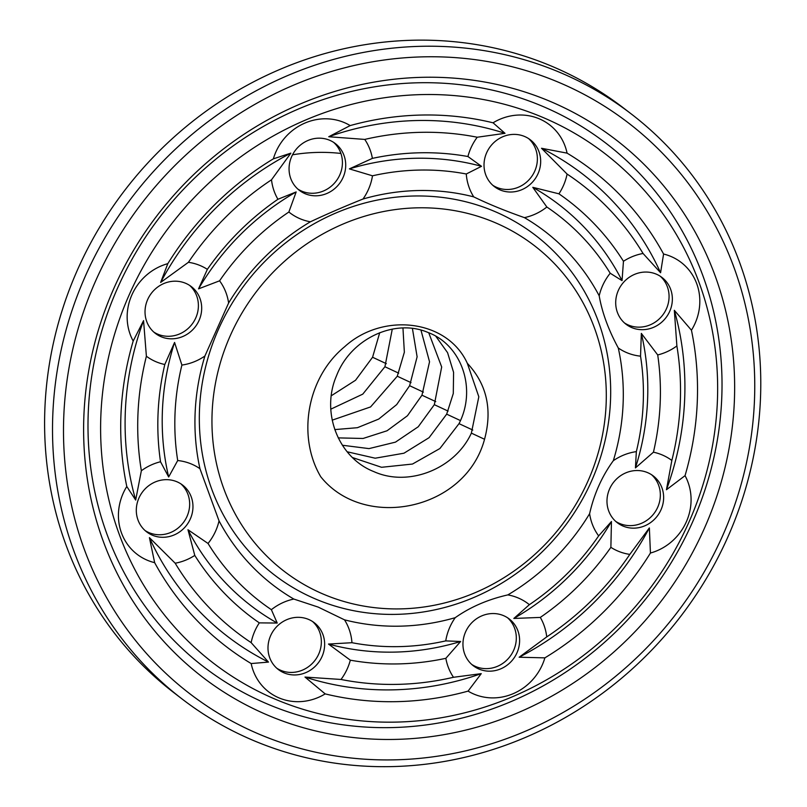 <?xml version="1.0" encoding="UTF-8"?>
<svg xmlns="http://www.w3.org/2000/svg" width="807" height="807" viewBox="0 0 807 807"><rect width="100%" height="100%" fill="white"/><g stroke="black" fill="none" stroke-linecap="round" stroke-linejoin="round"><path stroke-width="1.21" d="M340.917 153.451A184.4 172.607 127.5 0 0 292.527 154.803M276.751 668.206A29.506 27.62 127.5 0 0 281.028 670.446A29.506 27.62 127.5 0 0 316.415 658.33A29.506 27.62 127.5 0 0 312.591 621.541M471.712 664.423A29.506 27.62 127.5 0 0 497.647 666.239A29.506 27.62 127.5 0 0 507.553 617.759M615.741 521.413A29.506 27.62 127.5 0 0 657.675 507.331A29.506 27.62 127.5 0 0 651.582 474.738M624.467 322.941A29.506 27.62 127.5 0 0 657.967 320.056A29.506 27.62 127.5 0 0 667.369 286.808A29.506 27.62 127.5 0 0 660.308 276.266M492.784 185.277A29.506 27.62 127.5 0 0 530.956 177.5A29.506 27.62 127.5 0 0 528.615 138.602M297.823 189.06A29.506 27.62 127.5 0 0 335.994 181.282A29.506 27.62 127.5 0 0 333.654 142.385M153.794 332.07A29.506 27.62 127.5 0 0 191.975 324.293A29.506 27.62 127.5 0 0 189.635 285.406M145.068 530.542A29.506 27.62 127.5 0 0 183.239 522.765A29.506 27.62 127.5 0 0 180.899 483.877M284.316 672.967A29.506 27.62 127.5 0 0 320.288 659.914A29.506 27.62 127.5 0 0 314.286 622.742A29.506 27.62 127.5 0 0 274.41 629.319A29.506 27.62 127.5 0 0 278.354 669.538A29.506 27.62 127.5 0 0 284.316 672.967M500.935 668.771A29.506 27.62 127.5 0 0 519.204 645.398A29.506 27.62 127.5 0 0 509.247 618.959A29.506 27.62 127.5 0 0 469.371 625.536A29.506 27.62 127.5 0 0 473.305 665.755A29.506 27.62 127.5 0 0 500.935 668.771M660.973 509.863A29.506 27.62 127.5 0 0 653.277 475.938A29.506 27.62 127.5 0 0 613.401 482.525A29.506 27.62 127.5 0 0 617.335 522.744A29.506 27.62 127.5 0 0 660.973 509.863M670.667 289.34A29.506 27.62 127.5 0 0 662.002 277.467A29.506 27.62 127.5 0 0 622.126 284.054A29.506 27.62 127.5 0 0 626.061 324.273A29.506 27.62 127.5 0 0 660.398 323.284A29.506 27.62 127.5 0 0 670.667 289.34M524.348 136.373A29.506 27.62 127.5 0 0 488.376 149.426A29.506 27.62 127.5 0 0 494.378 186.609A29.506 27.62 127.5 0 0 534.254 180.022A29.506 27.62 127.5 0 0 530.32 139.803A29.506 27.62 127.5 0 0 524.348 136.373M307.729 140.579A29.506 27.62 127.5 0 0 289.461 163.952A29.506 27.62 127.5 0 0 299.417 190.391A29.506 27.62 127.5 0 0 339.293 183.804A29.506 27.62 127.5 0 0 335.359 143.585A29.506 27.62 127.5 0 0 307.729 140.579M147.691 299.488A29.506 27.62 127.5 0 0 155.388 333.402A29.506 27.62 127.5 0 0 195.264 326.825A29.506 27.62 127.5 0 0 191.33 286.606A29.506 27.62 127.5 0 0 147.691 299.488M137.997 520.011A29.506 27.62 127.5 0 0 146.662 531.874A29.506 27.62 127.5 0 0 186.538 525.296A29.506 27.62 127.5 0 0 182.604 485.078A29.506 27.62 127.5 0 0 148.266 486.066A29.506 27.62 127.5 0 0 137.997 520.011M392.283 329.115L384.919 366.741L362.767 394.139L330.82 409.159M379.724 332.696L372.572 357.259L355.544 380.248L331.314 395.743M251.169 663.556A53.111 49.711 127.5 0 0 279.504 698.105A53.111 49.711 127.5 0 0 325.181 693.889A300.345 281.139 127.5 0 0 468.07 691.115A53.111 49.711 127.5 0 0 513.454 693.566A53.111 49.711 127.5 0 0 544.876 657.856A300.345 281.139 127.5 0 0 650.432 553.037A53.111 49.711 127.5 0 0 686.283 521.947A53.111 49.711 127.5 0 0 685.042 475.656A300.345 281.139 127.5 0 0 691.448 330.204A53.111 49.711 127.5 0 0 696.764 283.782A53.111 49.711 127.5 0 0 663.586 254.034A300.345 281.139 127.5 0 0 567.069 153.138A53.111 49.711 127.5 0 0 538.733 118.589A53.111 49.711 127.5 0 0 493.057 122.805A300.345 281.139 127.5 0 0 350.167 125.579A53.111 49.711 127.5 0 0 304.784 123.128A53.111 49.711 127.5 0 0 273.361 158.838A300.345 281.139 127.5 0 0 167.806 263.657A53.111 49.711 127.5 0 0 131.955 294.747A53.111 49.711 127.5 0 0 133.185 341.038A300.345 281.139 127.5 0 0 126.79 486.5A53.111 49.711 127.5 0 0 121.474 532.913A53.111 49.711 127.5 0 0 154.651 562.661A300.345 281.139 127.5 0 0 251.169 663.556L268.479 662.093L251.148 642.634A53.111 49.711 127.5 0 1 259.309 622.873L277.215 623.044L271.374 609.678A53.111 49.711 127.5 0 1 293.819 599.056L318.2 607.096L344.508 619.837A223.045 208.781 127.5 0 0 455.219 617.678A53.111 49.711 127.5 0 0 445.746 640.889L460.626 641.494L445.847 658.32A53.111 49.711 127.5 0 0 453.484 677.285L481.254 673.643L468.07 691.115M325.181 693.889L304.996 677.063L341.008 679.464A53.111 49.711 127.5 0 0 350.319 660.176L328.479 644.057L351.963 642.705A53.111 49.711 127.5 0 0 344.508 619.837M455.219 617.678C470.269 607.066 487.801 599.47 507.835 594.9A223.045 208.781 127.5 0 0 589.614 513.686A53.111 49.711 127.5 0 0 598.653 535.878L611.454 521.514L610.879 547.338A53.111 49.711 127.5 0 0 629.823 554.389L649.363 527.929L650.432 553.037M544.876 657.856L519.153 657.231L546.732 636.894A53.111 49.711 127.5 0 0 540.307 617.416L513.827 618.455L529.372 604.675A53.111 49.711 127.5 0 0 507.835 594.9M589.614 513.686C594.093 493.914 602.002 476.251 613.33 460.686A223.045 208.781 127.5 0 0 618.283 347.988A53.111 49.711 127.5 0 0 640.536 356.159L641.343 333.392L657.715 354.939A53.111 49.711 127.5 0 0 676.881 345.951L674.329 310.322L691.448 330.204M685.042 475.656L666.441 489.748L671.848 460.454A53.111 49.711 127.5 0 0 653.438 452.192L635.432 467.919L636.34 451.627A53.111 49.711 127.5 0 0 613.33 460.686M618.283 347.988C608.438 329.76 602.072 312.37 599.197 295.816A223.045 208.781 127.5 0 0 524.419 217.638A53.111 49.711 127.5 0 0 546.853 207.016L532.791 187.325L558.928 193.821A53.111 49.711 127.5 0 0 567.089 174.06L541.527 148.276L567.069 153.138M663.586 254.034L660.58 272.736L643.058 253.479A53.111 49.711 127.5 0 0 623.458 261.276L622.046 280.634L610.203 273.24A53.111 49.711 127.5 0 0 599.197 295.816M524.419 217.638C504.879 210.758 487.983 203.828 473.729 196.868A223.045 208.781 127.5 0 0 363.019 199.016A53.111 49.711 127.5 0 0 372.491 175.805L349.381 168.885L372.39 158.374A53.111 49.711 127.5 0 0 364.754 139.419L328.752 136.736L350.167 125.579M493.057 122.805L505.011 133.316L477.23 137.23A53.111 49.711 127.5 0 0 467.919 156.518L481.517 166.313L466.275 173.989A53.111 49.711 127.5 0 0 473.729 196.868M363.019 199.016C344.075 206.622 326.542 214.218 310.402 221.794A223.045 208.781 127.5 0 0 228.613 303.008A53.111 49.711 127.5 0 0 219.585 280.816L198.552 288.856L207.359 269.356A53.111 49.711 127.5 0 0 188.414 262.305L160.643 282.44L167.806 263.657M273.361 158.838L290.853 153.148L271.505 179.8A53.111 49.711 127.5 0 0 277.931 199.279L296.169 191.925L288.866 212.019A53.111 49.711 127.5 0 0 310.402 221.794M228.613 303.008L204.907 356.008A223.045 208.781 127.5 0 0 199.954 468.706A53.111 49.711 127.5 0 0 177.701 460.535L168.663 476.977L160.522 461.755A53.111 49.711 127.5 0 0 141.356 470.743L135.677 500.058L126.79 486.5M133.185 341.038L143.565 320.621L146.39 356.24A53.111 49.711 127.5 0 0 164.799 364.502L174.574 342.45L181.898 365.067A53.111 49.711 127.5 0 0 204.907 356.008M199.954 468.706L219.04 520.878A223.045 208.781 127.5 0 0 293.819 599.056M154.651 562.661L149.416 537.633L175.18 563.215A53.111 49.711 127.5 0 0 194.78 555.418L187.96 529.735L208.035 543.464A53.111 49.711 127.5 0 0 219.04 520.878M402.955 328.005L404.357 352.225L397.276 376.223L370.584 406.93L332.202 420.154M278.425 700.526A321.297 300.749 127.5 0 0 716.505 361.465A321.297 300.749 127.5 0 0 232.436 163.054A321.297 300.749 127.5 0 0 278.425 700.526M149.416 537.633A291.498 272.857 127.5 0 0 268.479 662.093M175.18 563.215A282.642 264.575 127.5 0 0 251.148 642.634M194.78 555.418A261.7 244.965 127.5 0 0 259.309 622.873M187.96 529.735A252.843 236.673 127.5 0 0 277.215 623.044M208.035 543.464A243.996 228.391 127.5 0 0 271.374 609.678M317.867 599.974A214.198 200.499 127.5 0 0 609.921 373.923A214.198 200.499 127.5 0 0 287.211 241.656A214.198 200.499 127.5 0 0 317.867 599.974M351.963 642.705A243.996 228.391 127.5 0 0 445.746 640.889M328.479 644.057A252.843 236.673 127.5 0 0 460.626 641.494M350.319 660.176A261.7 244.965 127.5 0 0 445.847 658.32M341.008 679.464A282.642 264.575 127.5 0 0 453.484 677.285M304.996 677.063A291.498 272.857 127.5 0 0 481.254 673.643M529.372 604.675A243.996 228.391 127.5 0 0 598.653 535.878M513.827 618.455A252.843 236.673 127.5 0 0 611.454 521.514M540.307 617.416A261.7 244.965 127.5 0 0 610.879 547.338M546.732 636.894A282.642 264.575 127.5 0 0 629.823 554.389M519.153 657.231A291.498 272.857 127.5 0 0 649.363 527.929M636.34 451.627A243.996 228.391 127.5 0 0 640.536 356.159M635.432 467.919A252.843 236.673 127.5 0 0 641.343 333.392M653.438 452.192A261.7 244.965 127.5 0 0 657.715 354.939M671.848 460.454A282.642 264.575 127.5 0 0 676.881 345.951M666.441 489.748A291.498 272.857 127.5 0 0 674.329 310.322M610.203 273.24A243.996 228.391 127.5 0 0 546.853 207.016M622.046 280.634A252.843 236.673 127.5 0 0 532.791 187.325M623.458 261.276A261.7 244.965 127.5 0 0 558.928 193.821M643.058 253.479A282.642 264.575 127.5 0 0 567.089 174.06M660.58 272.736A291.498 272.857 127.5 0 0 541.527 148.276M466.275 173.989A243.996 228.391 127.5 0 0 372.491 175.805M481.517 166.313A252.843 236.673 127.5 0 0 349.381 168.885M467.919 156.518A261.7 244.965 127.5 0 0 372.39 158.374M477.23 137.23A282.642 264.575 127.5 0 0 364.754 139.419M505.011 133.316A291.498 272.857 127.5 0 0 328.752 136.736M288.866 212.019A243.996 228.391 127.5 0 0 219.585 280.816M296.169 191.925A252.843 236.673 127.5 0 0 198.552 288.856M277.931 199.279A261.7 244.965 127.5 0 0 207.359 269.356M271.505 179.8A282.642 264.575 127.5 0 0 188.414 262.305M290.853 153.148A291.498 272.857 127.5 0 0 160.643 282.44M181.898 365.067A243.996 228.391 127.5 0 0 177.701 460.535M174.574 342.45A252.843 236.673 127.5 0 0 168.663 476.977M164.799 364.502A261.7 244.965 127.5 0 0 160.522 461.755M146.39 356.24A282.642 264.575 127.5 0 0 141.356 470.743M143.565 320.621A291.498 272.857 127.5 0 0 135.677 500.058M412.417 328.469L417.118 356.815L409.623 385.706L396.681 404.6L378.715 419.075L357.41 427.7L334.764 429.596M270.708 705.409A330.144 309.031 127.5 0 0 720.853 357.007A330.144 309.031 127.5 0 0 223.448 153.138A330.144 309.031 127.5 0 0 270.708 705.409M325.584 595.082A205.341 192.217 127.5 0 0 605.573 378.382A205.341 192.217 127.5 0 0 296.199 251.582A205.341 192.217 127.5 0 0 325.584 595.082M420.961 330.124L429.536 361.778L421.97 395.198L407.444 415.746L387.037 430.777L363.059 438.473L338.214 437.888M631.256 113.948L623.327 107.856A368.789 345.214 127.5 0 0 124.924 190.119A368.789 345.214 127.5 0 0 174.12 692.87L182.039 698.953A368.789 345.214 127.5 0 0 256.626 741.825A368.789 345.214 127.5 0 0 706.276 578.659A368.789 345.214 127.5 0 0 631.256 113.948A368.789 345.214 127.5 0 0 132.842 196.202A368.789 345.214 127.5 0 0 182.039 698.953M271.223 716.626A338.99 317.322 127.5 0 0 733.442 358.873A338.99 317.322 127.5 0 0 222.702 149.547A338.99 317.322 127.5 0 0 271.223 716.626M471.369 433.127L484.543 439.26C465.498 510.68 364.058 530.976 320.742 476.745C297.006 436.637 306.67 377.827 344.66 346.717C382.468 312.138 447.209 319.199 467.324 363.301L478.823 396.772L471.369 433.127C455.158 468.625 408.877 487.428 373.893 471.631C338.093 457.68 320.641 412.024 336.569 375.669C350.732 338.587 394.956 318.2 427.871 332.423C461.624 344.791 477.008 388.873 459.022 423.645L439.906 448.521L412.488 464.045L381.56 467.293L352.548 457.569M484.543 439.26C492.542 409.512 486.803 384.182 467.324 363.301M428.739 332.777L441.681 366.973L434.327 404.68L418.248 426.762L395.47 442.135L369.011 448.611L342.38 445.242M262.699 735.671A359.942 336.923 127.5 0 0 753.476 355.816A359.942 336.923 127.5 0 0 211.182 133.548A359.942 336.923 127.5 0 0 262.699 735.671M435.851 336.297L447.572 352.679L453.584 372.35L453.292 393.493L446.675 414.162L429.082 437.676L403.964 453.211L375.194 458.205L347.181 451.779M372.572 357.259L386.341 363.675M384.919 366.741L398.688 373.157M397.276 376.223L411.035 382.639M409.623 385.706L423.393 392.121M421.97 395.198L435.74 401.604M459.022 423.645L472.791 430.05M434.327 404.68L448.087 411.086M446.675 414.162L460.434 420.568"/></g></svg>
